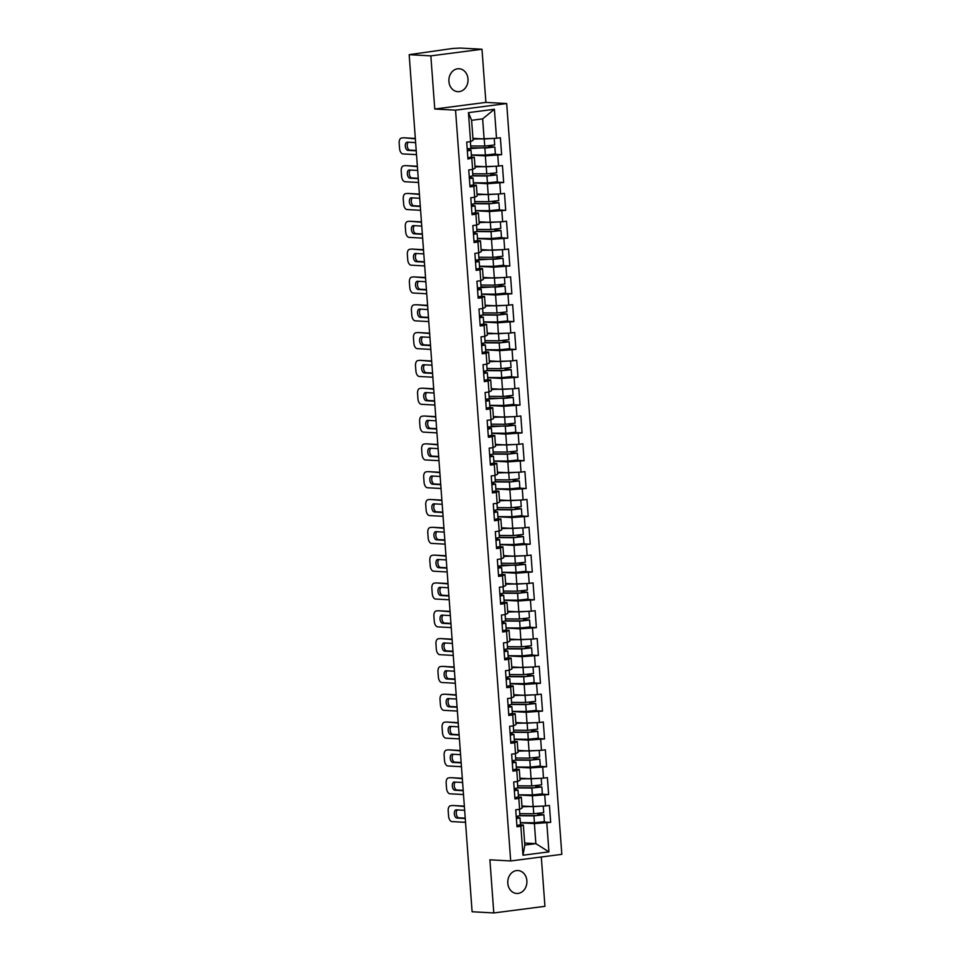 <?xml version="1.0" encoding="UTF-8"?>
<svg xmlns="http://www.w3.org/2000/svg" width="961" height="961" viewBox="0 0 961 961"><rect width="100%" height="100%" fill="white"/><g stroke="black" fill="none" stroke-linecap="round" stroke-linejoin="round"><path stroke-width="1.44" d="M467.995 78.97A11.484 9.574 -86.8 0 1 457.82 91.667A11.484 9.574 -86.8 0 1 448.907 81.433A11.484 9.574 -86.8 0 1 459.082 68.736A11.484 9.574 -86.8 0 1 467.995 78.97M526.88 880.769A11.484 9.574 -86.8 0 1 516.694 893.466A11.484 9.574 -86.8 0 1 507.792 883.231A11.484 9.574 -86.8 0 1 517.967 870.534A11.484 9.574 -86.8 0 1 526.88 880.769M481.99 49.251L430.852 55.87L434.756 109.013L485.894 102.395L481.99 49.251L460.307 48.05L452.763 48.458L409.17 54.669L472.103 911.749L493.798 912.95L544.935 906.331L541.307 856.996M485.894 102.395L506.687 103.536L561.825 854.341L510.687 860.96L455.55 110.155L506.687 103.536M472.932 138.324L484.116 138.949L482.638 118.876L494.398 109.278L468.451 112.629L470.578 141.615L466.698 142.108L467.947 159.058L474.326 157.316L471.407 157.148M494.398 109.278L496.525 138.252L500.393 137.747L501.642 154.697L494.459 154.301M471.358 155.117L485.353 155.886L501.642 154.697M497.762 155.189L498.567 166.073L502.435 165.568L503.684 182.518L496.501 182.122M473.401 182.938L487.407 183.707L503.684 182.518M499.804 183.01L500.609 193.894L504.489 193.389L505.726 210.339L498.555 209.942M475.443 210.759L489.449 211.528L505.726 210.339M501.846 210.831L502.651 221.715L506.531 221.21L507.768 238.16L500.597 237.763M477.497 238.568L491.491 239.349L507.768 238.16M503.888 238.652L504.693 249.536L508.573 249.031L509.81 265.969L502.639 265.572M479.539 266.389L493.534 267.17L509.81 265.969M505.942 266.473L506.735 277.357L510.615 276.852L511.853 293.79L504.681 293.393M481.581 294.21L495.576 294.991L511.853 293.79M507.985 294.294L508.777 305.178L512.657 304.673L513.895 321.611L506.723 321.214M483.623 322.031L497.618 322.812L513.895 321.611M510.027 322.115L510.82 332.999L514.7 332.494L515.937 349.432L508.765 349.035M485.665 349.852L499.66 350.633L515.937 349.432M512.069 349.936L512.862 360.819L516.742 360.315L517.991 377.253L510.808 376.856M487.707 377.673L501.702 378.454L517.991 377.253M514.111 377.757L514.904 388.64L518.784 388.136L520.033 405.074L512.85 404.677M489.75 405.494L503.744 406.275L520.033 405.074M516.153 405.578L516.946 416.461L520.826 415.957L522.075 432.894L514.892 432.498M491.792 433.315L505.786 434.096L522.075 432.894M518.195 433.399L518.988 444.282L522.868 443.778L524.117 460.715L516.934 460.319M493.834 461.136L507.828 461.917L524.117 460.715M520.237 461.22L521.042 472.103L524.91 471.599L526.16 488.536L518.976 488.14M495.876 488.957L509.871 489.726L526.16 488.536M522.279 489.041L523.084 499.912L526.952 499.42L528.202 516.357L521.018 515.961M497.918 516.778L511.913 517.547L528.202 516.357M524.322 516.862L525.126 527.733L528.994 527.241L530.244 544.178L523.06 543.782M499.96 544.599L513.967 545.367L530.244 544.178M526.364 544.683L527.169 555.554L531.037 555.062L532.286 571.999L525.102 571.603M502.002 572.42L516.009 573.188L532.286 571.999M528.406 572.504L529.211 583.375L533.091 582.883L534.328 599.82L527.157 599.424M504.044 600.241L518.051 601.009L534.328 599.82M530.448 600.325L531.253 611.196L535.133 610.703L536.37 627.641L529.199 627.245M506.099 628.062L520.093 628.83L536.37 627.641M532.49 628.146L533.295 639.017L537.175 638.524L538.412 655.462L531.241 655.066M508.141 655.882L522.135 656.651L538.412 655.462M534.544 655.967L535.337 666.838L539.217 666.333L540.454 683.283L533.283 682.887M510.183 683.703L524.177 684.472L540.454 683.283M536.586 683.788L537.379 694.659L541.259 694.154L542.497 711.104L535.325 710.708M512.225 711.524L526.22 712.293L542.497 711.104M538.628 711.608L539.421 722.48L543.301 721.975L544.539 738.925L537.367 738.528M514.267 739.345L528.262 740.114L544.539 738.925M540.671 739.429L541.463 750.301L545.343 749.796L546.593 766.746L539.409 766.349M516.309 767.166L530.304 767.935L546.593 766.746M542.713 767.238L543.506 778.122L547.386 777.617L548.635 794.567L541.451 794.17M518.351 794.987L532.346 795.756L548.635 794.567M544.755 795.059L545.548 805.943L549.428 805.438L550.677 822.388L543.494 821.991M520.394 822.808L534.388 823.577L550.677 822.388M546.797 822.88L548.923 851.866L522.988 855.218L520.85 826.244L523.361 825.006L520.43 824.838M471.827 158.553L472.62 169.436L468.74 169.929L469.989 186.878L473.869 186.374L474.662 197.257L470.794 197.75L472.031 214.699L475.911 214.195L476.704 225.066L472.836 225.571L474.073 242.52L477.953 242.016L478.746 252.887L474.878 253.392L476.115 270.341L479.995 269.837L480.788 280.708L476.92 281.213L478.158 298.162L482.038 297.658L482.842 308.529L478.962 309.034L480.2 325.971L484.08 325.479L484.885 336.35L481.005 336.855L482.242 353.792L486.122 353.3L486.927 364.171L483.047 364.675L484.296 381.613L488.164 381.121L488.969 391.992L485.089 392.496L486.338 409.434L490.206 408.942L491.011 419.813L487.131 420.317L488.38 437.255L492.248 436.762L493.053 447.634L489.173 448.138L490.422 465.076L494.29 464.571L495.095 475.455L491.215 475.959L492.464 492.897L496.344 492.392L497.137 503.276L493.257 503.78L494.507 520.718L498.387 520.213L499.179 531.097L495.299 531.601L496.549 548.539L500.429 548.034L501.222 558.918L497.342 559.422L498.591 576.36L502.471 575.855L503.264 586.739L499.396 587.243L500.633 604.181L504.513 603.676L505.306 614.559L501.438 615.064L502.675 632.002L506.555 631.497L507.348 642.38L503.48 642.885L504.717 659.823L508.597 659.318L509.39 670.201L505.522 670.706L506.759 687.644L510.639 687.139L511.444 698.022L507.564 698.515L508.801 715.464L512.681 714.96L513.486 725.843L509.606 726.336L510.844 743.285L514.724 742.781L515.528 753.664L511.648 754.157L512.898 771.106L516.766 770.602L517.571 781.485L513.691 781.978L514.94 798.927L518.808 798.423L519.613 809.306L515.733 809.799L516.982 826.748L520.85 826.244M474.974 166.145L486.158 166.77L485.353 155.886M474.326 157.316L475.13 168.187L472.62 169.436M486.158 166.77L498.567 166.073M477.016 193.966L488.2 194.59L487.407 183.707M473.869 186.374L476.368 185.137L473.449 184.968M476.368 185.137L477.173 196.008L474.662 197.257M488.2 194.59L500.609 193.894M479.058 221.787L490.242 222.399L489.449 211.528M475.911 214.195L478.41 212.958L475.491 212.789M478.41 212.958L479.215 223.829L476.704 225.066M490.242 222.399L502.651 221.715M481.101 249.608L492.284 250.22L491.491 239.349M477.953 242.016L480.452 240.779L477.533 240.61M480.452 240.779L481.257 251.65L478.746 252.887M492.284 250.22L504.693 249.536M483.143 277.429L494.326 278.041L493.534 267.17M479.995 269.837L482.494 268.599L479.575 268.431M482.494 268.599L483.299 279.471L480.788 280.708M494.326 278.041L506.735 277.357M485.185 305.25L496.369 305.862L495.576 294.991M482.038 297.658L484.536 296.42L481.617 296.252M484.536 296.42L485.341 307.292L482.842 308.529M496.369 305.862L508.777 305.178M487.227 333.071L498.411 333.683L497.618 322.812M484.08 325.479L486.578 324.241L483.659 324.073M486.578 324.241L487.383 335.113L484.885 336.35M498.411 333.683L510.82 332.999M489.281 360.892L500.465 361.504L499.66 350.633M486.122 353.3L488.632 352.062L485.701 351.894M488.632 352.062L489.425 362.934L486.927 364.171M500.465 361.504L512.862 360.819M491.323 388.712L502.507 389.325L501.702 378.454M488.164 381.121L490.675 379.883L487.744 379.715M490.675 379.883L491.467 390.755L488.969 391.992M502.507 389.325L514.904 388.64M493.365 416.533L504.549 417.146L503.744 406.275M490.206 408.942L492.717 407.692L489.786 407.536M492.717 407.692L493.51 418.576L491.011 419.813M504.549 417.146L516.946 416.461M495.408 444.354L506.591 444.967L505.786 434.096M492.248 436.762L494.759 435.513L491.828 435.357M494.759 435.513L495.552 446.397L493.053 447.634M506.591 444.967L518.988 444.282M497.45 472.175L508.633 472.788L507.828 461.917M494.29 464.571L496.801 463.334L493.882 463.178M496.801 463.334L497.594 474.217L495.095 475.455M508.633 472.788L521.042 472.103M499.492 499.996L510.675 500.609L509.871 489.726M496.344 492.392L498.843 491.155L495.924 490.999M498.843 491.155L499.636 502.038L497.137 503.276M510.675 500.609L523.084 499.912M501.534 527.817L512.718 528.43L511.913 517.547M498.387 520.213L500.885 518.976L497.966 518.82M500.885 518.976L501.678 529.859L499.179 531.097M512.718 528.43L525.126 527.733M503.576 555.638L514.76 556.251L513.967 545.367M500.429 548.034L502.927 546.797L500.008 546.641M502.927 546.797L503.732 557.68L501.222 558.918M514.76 556.251L527.169 555.554M505.618 583.447L516.802 584.072L516.009 573.188M502.471 575.855L504.969 574.618L502.05 574.462M504.969 574.618L505.774 585.501L503.264 586.739M516.802 584.072L529.211 583.375M507.66 611.268L518.844 611.893L518.051 601.009M504.513 603.676L507.012 602.439L504.093 602.283M507.012 602.439L507.816 613.322L505.306 614.559M518.844 611.893L531.253 611.196M509.702 639.089L520.886 639.714L520.093 628.83M506.555 631.497L509.054 630.26L506.135 630.104M509.054 630.26L509.859 641.143L507.348 642.38M520.886 639.714L533.295 639.017M511.745 666.91L522.928 667.535L522.135 656.651M508.597 659.318L511.096 658.081L508.177 657.925M511.096 658.081L511.901 668.964L509.39 670.201M522.928 667.535L535.337 666.838M513.787 694.731L524.97 695.356L524.177 684.472M510.639 687.139L513.138 685.902L510.219 685.746M513.138 685.902L513.943 696.785L511.444 698.022M524.97 695.356L537.379 694.659M515.841 722.552L527.012 723.177L526.22 712.293M512.681 714.96L515.192 713.723L512.261 713.567M515.192 713.723L515.985 724.606L513.486 725.843M527.012 723.177L539.421 722.48M517.883 750.373L529.067 750.997L528.262 740.114M514.724 742.781L517.234 741.544L514.303 741.375M517.234 741.544L518.027 752.427L515.528 753.664M529.067 750.997L541.463 750.301M519.925 778.194L531.109 778.818L530.304 767.935M516.766 770.602L519.276 769.365L516.345 769.196M519.276 769.365L520.069 780.236L517.571 781.485M531.109 778.818L543.506 778.122M521.967 806.015L533.151 806.639L532.346 795.756M518.808 798.423L521.318 797.186L518.387 797.017M521.318 797.186L522.111 808.057L519.613 809.306M533.151 806.639L545.548 805.943M524.682 843.025L535.866 843.638L534.388 823.577M523.361 825.006L524.826 845.067L535.866 843.638L548.923 851.866M522.988 855.218L524.826 845.067M430.852 55.87L409.17 54.669M434.756 109.013L455.55 110.155M510.687 860.96L489.894 859.807L493.798 912.95M482.638 118.876L471.611 120.305L473.076 140.378L470.578 141.615M484.116 138.949L496.525 138.252M468.451 112.629L471.611 120.305M516.381 818.604L520.033 817.871L516.273 817.21M516.886 825.475L520.538 824.742L520.033 817.871M516.321 817.775L517.703 818.039L516.369 818.388M465.232 818.159L458.853 817.811A4.132 2.258 82.6 0 1 456.391 814.435A4.132 2.258 82.6 0 1 457.352 809.907M452.138 805.558A5.382 2.943 82.6 0 1 452.427 805.486A5.382 2.943 82.6 0 1 452.727 805.474L464.379 806.483M464.355 806.123L452.727 805.474M516.225 816.466L519.877 815.733L519.408 809.33M465.544 822.352L451.946 821.595A5.382 2.943 -97.4 0 1 448.583 816.081L448.21 810.916A5.382 2.943 -97.4 0 1 450.493 805.738L452.427 805.486M465.256 818.412A4.132 2.258 82.6 0 1 464.968 818.484A4.132 2.258 82.6 0 1 464.74 818.484L456.919 818.051A4.132 2.258 82.6 0 1 454.361 814.039A4.132 2.258 82.6 0 1 456.091 809.859A4.132 2.258 82.6 0 1 456.319 809.859L464.139 810.279A4.132 2.258 82.6 0 1 464.668 810.423M520.381 822.64L534.424 822.748L544.394 821.655L543.89 814.784L540.034 814.423L539.373 813.45M537.427 813.607L538.088 814.676L541.56 814.952L535.517 815.625L519.853 815.505M543.253 806.075L543.734 812.646L533.763 813.739L519.721 813.631M542.28 806.123L522.015 806.784M522.003 806.519L532.454 806.591M533.667 806.603L539.686 806.267M543.89 814.784L533.92 815.877L519.865 815.769M514.339 790.783L517.991 790.05L514.231 789.389M514.844 797.654L518.496 796.921L517.991 790.05M514.279 789.954L515.661 790.218L514.315 790.567M463.19 790.338L456.811 789.99A4.132 2.258 82.6 0 1 454.349 786.615A4.132 2.258 82.6 0 1 455.31 782.086M450.096 777.737A5.382 2.943 82.6 0 1 450.385 777.665A5.382 2.943 82.6 0 1 450.685 777.653L462.337 778.662M462.313 778.302L450.685 777.653M514.183 788.645L517.835 787.912L517.366 781.509M463.502 794.531L449.904 793.786A5.382 2.943 -97.4 0 1 446.541 788.26L446.168 783.095A5.382 2.943 -97.4 0 1 448.439 777.917L450.385 777.665M463.214 790.591A4.132 2.258 82.6 0 1 462.926 790.663A4.132 2.258 82.6 0 1 462.697 790.663L454.877 790.23A4.132 2.258 82.6 0 1 452.319 786.218A4.132 2.258 82.6 0 1 454.048 782.038A4.132 2.258 82.6 0 1 454.277 782.038L462.097 782.47A4.132 2.258 82.6 0 1 462.625 782.602M512.297 762.962L515.949 762.229L512.189 761.568M512.802 769.833L516.453 769.1L515.949 762.229M512.237 762.133L513.618 762.409L512.273 762.746M461.148 762.517L454.769 762.169A4.132 2.258 82.6 0 1 452.307 758.794A4.132 2.258 82.6 0 1 453.256 754.265M448.042 749.916A5.382 2.943 82.6 0 1 448.343 749.844A5.382 2.943 82.6 0 1 448.643 749.832L460.295 750.841M460.259 750.481L448.643 749.832M512.141 760.824L515.793 760.091L515.324 753.688M461.46 766.71L447.862 765.965A5.382 2.943 -97.4 0 1 444.499 760.451L444.126 755.274A5.382 2.943 -97.4 0 1 446.397 750.097L448.343 749.844M461.172 762.77A4.132 2.258 82.6 0 1 460.884 762.842A4.132 2.258 82.6 0 1 460.655 762.842L452.835 762.421A4.132 2.258 82.6 0 1 450.277 758.397A4.132 2.258 82.6 0 1 452.006 754.217A4.132 2.258 82.6 0 1 452.235 754.217L460.055 754.649A4.132 2.258 82.6 0 1 460.583 754.781M510.255 735.141L513.907 734.408L510.147 733.748M510.759 742.012L514.411 741.279L513.907 734.408M510.195 734.312L511.576 734.588L510.231 734.925M459.106 734.697L452.727 734.348A4.132 2.258 82.6 0 1 450.265 730.973A4.132 2.258 82.6 0 1 451.214 726.444M446 722.095A5.382 2.943 82.6 0 1 446.3 722.023A5.382 2.943 82.6 0 1 446.589 722.011L458.253 723.02M458.217 722.66L446.589 722.011M510.099 733.003L513.751 732.27L513.27 725.867M459.418 738.889L445.82 738.144A5.382 2.943 -97.4 0 1 442.456 732.63L442.084 727.453A5.382 2.943 -97.4 0 1 444.354 722.276L446.3 722.023M459.118 734.949A4.132 2.258 82.6 0 1 458.841 735.021A4.132 2.258 82.6 0 1 458.613 735.033L450.793 734.6A4.132 2.258 82.6 0 1 448.222 730.576A4.132 2.258 82.6 0 1 449.952 726.396A4.132 2.258 82.6 0 1 450.18 726.396L458.013 726.828A4.132 2.258 82.6 0 1 458.541 726.96M508.213 707.32L511.865 706.587L508.105 705.927M508.717 714.191L512.369 713.458L511.865 706.587M508.153 706.491L509.534 706.767L508.189 707.104M457.064 706.876L450.685 706.527A4.132 2.258 82.6 0 1 448.222 703.152A4.132 2.258 82.6 0 1 449.171 698.623M443.958 694.274A5.382 2.943 82.6 0 1 444.258 694.202A5.382 2.943 82.6 0 1 444.547 694.19L456.199 695.199M456.175 694.839L444.547 694.19M508.057 705.182L511.708 704.449L511.228 698.046M457.376 711.068L443.778 710.323A5.382 2.943 -97.4 0 1 440.414 704.809L440.03 699.632A5.382 2.943 -97.4 0 1 442.312 694.455L444.258 694.202M457.076 707.128A4.132 2.258 82.6 0 1 456.799 707.2A4.132 2.258 82.6 0 1 456.571 707.212L448.751 706.779A4.132 2.258 82.6 0 1 446.18 702.755A4.132 2.258 82.6 0 1 447.91 698.575A4.132 2.258 82.6 0 1 448.138 698.575L455.97 699.007A4.132 2.258 82.6 0 1 456.499 699.14M506.171 679.511L509.823 678.766L506.063 678.106M506.675 686.37L510.327 685.637L509.823 678.766M506.111 678.67L507.492 678.947L506.147 679.283M455.021 679.055L448.643 678.706A4.132 2.258 82.6 0 1 446.18 675.343A4.132 2.258 82.6 0 1 447.129 670.802M441.916 666.453A5.382 2.943 82.6 0 1 442.216 666.381A5.382 2.943 82.6 0 1 442.504 666.381L454.157 667.378M454.133 667.018L442.504 666.381M506.003 677.361L509.654 676.628L509.186 670.225M455.322 683.247L441.736 682.502A5.382 2.943 -97.4 0 1 438.372 676.988L437.988 671.811A5.382 2.943 -97.4 0 1 440.27 666.634L442.216 666.381M455.034 679.307A4.132 2.258 82.6 0 1 454.757 679.379A4.132 2.258 82.6 0 1 454.529 679.391L446.697 678.959A4.132 2.258 82.6 0 1 444.138 674.934A4.132 2.258 82.6 0 1 445.868 670.754A4.132 2.258 82.6 0 1 446.096 670.754L453.928 671.186A4.132 2.258 82.6 0 1 454.457 671.319M518.339 794.819L532.382 794.927L542.352 793.834L541.848 786.963L537.992 786.603L537.331 785.63M535.373 785.786L536.046 786.855L539.517 787.131L533.475 787.804L517.811 787.684M541.199 778.254L541.692 784.825L531.721 785.918L517.679 785.81M540.238 778.302L519.973 778.963M519.961 778.698L530.412 778.77M531.625 778.782L537.643 778.446M541.848 786.963L531.877 788.056L517.823 787.948M516.297 766.998L530.34 767.106L540.31 766.013L539.806 759.142L535.938 758.782L535.289 757.809M533.331 757.965L534.004 759.034L537.475 759.31L531.433 759.983L515.769 759.863M539.157 750.433L539.65 757.004L529.679 758.097L515.637 757.989M538.196 750.481L517.931 751.154M517.919 750.877L528.37 750.949M529.583 750.961L535.601 750.625M539.806 759.142L529.835 760.235L515.769 760.127M514.255 739.177L528.298 739.285L538.268 738.192L537.764 731.321L533.896 730.961L533.247 729.988M531.289 730.144L531.962 731.213L535.433 731.501L529.391 732.162L513.727 732.042M537.115 722.612L537.595 729.183L527.637 730.276L513.594 730.168M536.154 722.66L515.889 723.333M515.877 723.056L526.328 723.14M527.541 723.14L533.559 722.804M537.764 731.321L527.793 732.414L513.727 732.318M512.213 711.356L526.256 711.464L536.214 710.371L535.709 703.5L531.853 703.14L531.205 702.167M529.247 702.323L529.919 703.392L533.391 703.68L527.349 704.341L511.684 704.221M535.073 694.791L535.553 701.362L525.595 702.455L511.552 702.347M534.1 694.839L513.847 695.512M513.823 695.235L524.286 695.32M525.499 695.32L531.517 694.983M535.709 703.5L525.751 704.593L511.684 704.497M510.171 683.535L524.213 683.643L534.172 682.55L533.667 675.679L529.811 675.319L529.151 674.346M527.205 674.514L527.877 675.571L531.349 675.859L525.307 676.52L509.642 676.4M533.031 666.97L533.511 673.541L523.553 674.634L509.51 674.526M532.058 667.018L511.805 667.691M511.781 667.414L522.243 667.499M523.457 667.499L529.475 667.162M533.667 675.679L523.709 676.784L509.642 676.676M504.129 651.69L507.768 650.945L504.02 650.285M504.621 658.549L508.273 657.817L507.768 650.945M504.057 650.861L505.45 651.126L504.105 651.462M452.979 651.234L446.601 650.885A4.132 2.258 82.6 0 1 444.138 647.522A4.132 2.258 82.6 0 1 445.087 642.993M439.874 638.633A5.382 2.943 82.6 0 1 440.162 638.56A5.382 2.943 82.6 0 1 440.462 638.56L452.114 639.558M452.09 639.197L440.462 638.56M503.96 649.54L507.612 648.807L507.144 642.404M453.28 655.426L439.694 654.681A5.382 2.943 -97.4 0 1 436.33 649.168L435.946 643.99A5.382 2.943 -97.4 0 1 438.228 638.813L440.162 638.56M452.991 651.486A4.132 2.258 82.6 0 1 452.715 651.558A4.132 2.258 82.6 0 1 452.487 651.57L444.655 651.138A4.132 2.258 82.6 0 1 442.096 647.113A4.132 2.258 82.6 0 1 443.826 642.933A4.132 2.258 82.6 0 1 444.054 642.933L451.874 643.365A4.132 2.258 82.6 0 1 452.403 643.498M508.129 655.714L522.171 655.822L532.13 654.729L531.625 647.858L527.769 647.498L527.108 646.525M525.162 646.693L525.835 647.75L529.307 648.038L523.264 648.699L507.6 648.579M530.989 639.149L531.469 645.72L521.511 646.813L507.468 646.705M530.016 639.197L509.762 639.87M509.738 639.594L520.201 639.678M521.415 639.678L527.433 639.353M531.625 647.858L521.667 648.963L507.6 648.855M502.074 623.869L505.726 623.136L501.978 622.464M502.579 630.728L506.231 629.996L505.726 623.136M502.014 623.04L503.408 623.305L502.062 623.641M450.937 623.413L444.559 623.064A4.132 2.258 82.6 0 1 442.084 619.701A4.132 2.258 82.6 0 1 443.045 615.172M437.832 610.812A5.382 2.943 82.6 0 1 438.12 610.752A5.382 2.943 82.6 0 1 438.42 610.74L450.072 611.737M450.048 611.376L438.42 610.74M501.918 621.719L505.57 620.986L505.102 614.584M451.238 627.605L437.651 626.86A5.382 2.943 -97.4 0 1 434.288 621.347L433.904 616.169A5.382 2.943 -97.4 0 1 436.186 610.992L438.12 610.752M450.949 623.665A4.132 2.258 82.6 0 1 450.673 623.737A4.132 2.258 82.6 0 1 450.445 623.749L442.613 623.317A4.132 2.258 82.6 0 1 440.054 619.292A4.132 2.258 82.6 0 1 441.784 615.124A4.132 2.258 82.6 0 1 442.012 615.112L449.832 615.545A4.132 2.258 82.6 0 1 450.361 615.677M506.087 627.893L520.129 628.001L530.088 626.908L529.583 620.037L525.727 619.677L525.066 618.704M523.12 618.872L523.793 619.929L527.265 620.217L521.222 620.878L505.558 620.758M528.946 611.328L529.427 617.899L519.469 618.992L505.426 618.896M527.973 611.388L507.72 612.049M507.696 611.773L518.147 611.857M519.372 611.857L525.379 611.532M529.583 620.037L519.625 621.142L505.558 621.034M500.032 596.048L503.684 595.315L499.936 594.643M500.537 602.907L504.189 602.175L503.684 595.315M499.972 595.219L501.366 595.484L500.02 595.82M448.895 595.592L442.516 595.243A4.132 2.258 82.6 0 1 440.042 591.88A4.132 2.258 82.6 0 1 441.003 587.351M435.789 582.991A5.382 2.943 82.6 0 1 436.078 582.931A5.382 2.943 82.6 0 1 436.378 582.919L448.03 583.916M448.006 583.555L436.378 582.919M499.876 593.91L503.528 593.165L503.059 586.763M449.195 599.784L435.609 599.039A5.382 2.943 -97.4 0 1 432.246 593.526L431.861 588.348A5.382 2.943 -97.4 0 1 434.144 583.171L436.078 582.931M448.907 595.844A4.132 2.258 82.6 0 1 448.631 595.916A4.132 2.258 82.6 0 1 448.391 595.928L440.57 595.496A4.132 2.258 82.6 0 1 438.012 591.471A4.132 2.258 82.6 0 1 439.742 587.303A4.132 2.258 82.6 0 1 439.97 587.291L447.79 587.724A4.132 2.258 82.6 0 1 448.319 587.856M504.032 600.072L518.087 600.181L528.045 599.087L527.541 592.228L523.685 591.856L523.024 590.883M521.078 591.051L521.751 592.108L525.223 592.396L519.18 593.057L503.516 592.937M526.904 583.507L527.385 590.078L517.414 591.183L503.372 591.075M525.931 583.567L505.678 584.228M505.654 583.952L516.105 584.036M517.318 584.048L523.337 583.711M527.541 592.228L517.583 593.321L503.516 593.213M497.99 568.227L501.642 567.495L497.894 566.822M498.495 575.086L502.147 574.354L501.642 567.495M497.93 567.398L499.324 567.663L497.978 567.999M446.853 567.771L440.474 567.422A4.132 2.258 82.6 0 1 438 564.059A4.132 2.258 82.6 0 1 438.961 559.53M433.747 555.17A5.382 2.943 82.6 0 1 434.036 555.11A5.382 2.943 82.6 0 1 434.336 555.098L445.988 556.095M445.964 555.734L434.336 555.098M497.834 566.089L525.499 564.407L521.643 564.035L520.982 563.074M447.153 571.963L433.567 571.218A5.382 2.943 -97.4 0 1 430.204 565.705L429.819 560.527A5.382 2.943 -97.4 0 1 432.102 555.35L434.036 555.11M446.865 568.023A4.132 2.258 82.6 0 1 446.577 568.095A4.132 2.258 82.6 0 1 446.348 568.107L438.528 567.675A4.132 2.258 82.6 0 1 435.97 563.651A4.132 2.258 82.6 0 1 437.699 559.482A4.132 2.258 82.6 0 1 437.928 559.47L445.748 559.903A4.132 2.258 82.6 0 1 446.276 560.035M519.036 563.23L519.709 564.287L523.168 564.575L517.138 565.236L501.474 565.116M524.862 555.686L525.343 562.257L515.372 563.362L501.33 563.254M523.889 555.746L503.636 556.407M503.612 556.131L514.063 556.215M515.276 556.227L521.294 555.89M525.499 564.407L526.003 571.266L516.033 572.36L501.99 572.251M495.948 540.406L499.6 539.674L495.852 539.001M496.453 547.265L500.104 546.533L499.6 539.674M495.888 539.577L497.281 539.842L495.936 540.178M444.799 539.95L438.42 539.601A4.132 2.258 82.6 0 1 435.958 536.238A4.132 2.258 82.6 0 1 436.919 531.709M431.705 527.349A5.382 2.943 82.6 0 1 431.994 527.289A5.382 2.943 82.6 0 1 432.294 527.277L443.946 528.274M443.922 527.913L432.294 527.277M495.792 538.268L499.444 537.523L498.975 531.121M445.111 544.142L431.525 543.397A5.382 2.943 -97.4 0 1 428.162 537.884L427.777 532.706A5.382 2.943 -97.4 0 1 430.06 527.541L431.994 527.289M444.823 540.202A4.132 2.258 82.6 0 1 444.535 540.274A4.132 2.258 82.6 0 1 444.306 540.286L436.486 539.854A4.132 2.258 82.6 0 1 433.928 535.83A4.132 2.258 82.6 0 1 435.657 531.661A4.132 2.258 82.6 0 1 435.886 531.649L443.706 532.082A4.132 2.258 82.6 0 1 444.234 532.214M499.948 544.431L513.991 544.539L523.961 543.445L523.457 536.586L519.601 536.214L518.94 535.253M516.994 535.409L517.667 536.466L521.126 536.755L515.096 537.415L499.432 537.295M522.82 527.865L523.301 534.436L513.33 535.541L499.288 535.433M521.847 527.925L501.594 528.586M501.57 528.31L512.021 528.394M513.234 528.406L519.252 528.069M523.457 536.586L513.486 537.679L499.432 537.571M493.906 512.585L497.558 511.853L493.81 511.18M494.41 519.445L498.062 518.712L497.558 511.853M493.846 511.757L495.227 512.021L493.894 512.357M442.757 512.129L436.378 511.781A4.132 2.258 82.6 0 1 433.916 508.417A4.132 2.258 82.6 0 1 434.877 503.888M429.663 499.528A5.382 2.943 82.6 0 1 429.951 499.468A5.382 2.943 82.6 0 1 430.252 499.456L441.904 500.453M441.88 500.092L430.252 499.456M493.75 510.447L497.402 509.714L496.933 503.3M443.069 516.321L429.483 515.577A5.382 2.943 -97.4 0 1 426.119 510.063L425.735 504.885A5.382 2.943 -97.4 0 1 428.017 499.72L429.951 499.468M442.781 512.381A4.132 2.258 82.6 0 1 442.492 512.453A4.132 2.258 82.6 0 1 442.264 512.465L434.444 512.033A4.132 2.258 82.6 0 1 431.885 508.009A4.132 2.258 82.6 0 1 433.615 503.84A4.132 2.258 82.6 0 1 433.843 503.828L441.664 504.261A4.132 2.258 82.6 0 1 442.192 504.393M497.906 516.61L511.949 516.718L521.919 515.625L521.415 508.765L517.559 508.405L516.898 507.432M514.952 507.588L515.613 508.645L519.084 508.934L513.042 509.594L497.39 509.474M520.778 500.044L521.258 506.627L511.288 507.72L497.245 507.612M519.805 500.104L499.552 500.765M499.528 500.489L509.979 500.573M511.192 500.585L517.21 500.249M521.415 508.765L511.444 509.859L497.39 509.75M491.864 484.764L495.516 484.032L491.768 483.359M492.368 491.624L496.02 490.891L495.516 484.032M491.804 483.936L493.185 484.2L491.852 484.536M440.715 484.308L434.336 483.96A4.132 2.258 82.6 0 1 431.873 480.596A4.132 2.258 82.6 0 1 432.834 476.067M427.621 471.707A5.382 2.943 82.6 0 1 427.909 471.647A5.382 2.943 82.6 0 1 428.21 471.635L439.862 472.632M439.838 472.271L428.21 471.635M491.708 482.626L495.359 481.893L494.891 475.479M441.027 488.512L427.429 487.756A5.382 2.943 -97.4 0 1 424.065 482.242L423.693 477.064A5.382 2.943 -97.4 0 1 425.975 471.899L427.909 471.647M440.739 484.56A4.132 2.258 82.6 0 1 440.45 484.632A4.132 2.258 82.6 0 1 440.222 484.644L432.402 484.212A4.132 2.258 82.6 0 1 429.843 480.188A4.132 2.258 82.6 0 1 431.573 476.019A4.132 2.258 82.6 0 1 431.801 476.007L439.621 476.44A4.132 2.258 82.6 0 1 440.15 476.572M495.864 488.789L509.907 488.897L519.877 487.804L519.372 480.944L515.516 480.584L514.856 479.611M512.91 479.767L513.57 480.824L517.042 481.113L511 481.773L495.347 481.653M518.736 472.223L519.216 478.806L509.246 479.899L495.203 479.791M517.763 472.283L497.51 472.944M497.486 472.668L507.937 472.752M509.15 472.764L515.168 472.428M519.372 480.944L509.402 482.038L495.347 481.929M489.822 456.943L493.474 456.211L489.714 455.538M490.326 463.803L493.978 463.07L493.474 456.211M489.762 456.115L491.143 456.379L489.81 456.715M438.672 456.487L432.294 456.139A4.132 2.258 82.6 0 1 429.831 452.775A4.132 2.258 82.6 0 1 430.792 448.246M425.579 443.886A5.382 2.943 82.6 0 1 425.867 443.826A5.382 2.943 82.6 0 1 426.167 443.814L437.82 444.811M437.796 444.45L426.167 443.814M489.666 454.805L493.317 454.072L492.849 447.658M438.985 460.691L425.387 459.935A5.382 2.943 -97.4 0 1 422.023 454.421L421.651 449.243A5.382 2.943 -97.4 0 1 423.933 444.078L425.867 443.826M438.696 456.739A4.132 2.258 82.6 0 1 438.408 456.811A4.132 2.258 82.6 0 1 438.18 456.823L430.36 456.391A4.132 2.258 82.6 0 1 427.801 452.367A4.132 2.258 82.6 0 1 429.531 448.198A4.132 2.258 82.6 0 1 429.759 448.186L437.579 448.619A4.132 2.258 82.6 0 1 438.108 448.751M493.822 460.98L507.864 461.076L517.835 459.983L517.33 453.124L513.474 452.763L512.814 451.79M510.868 451.946L511.528 453.015L515 453.292L508.958 453.952L493.293 453.832M516.694 444.402L517.174 450.985L507.204 452.078L493.161 451.97M515.721 444.462L495.456 445.123M495.444 444.847L505.894 444.931M507.108 444.943L513.126 444.607M517.33 453.124L507.36 454.217L493.305 454.109M487.78 429.123L491.431 428.39L487.671 427.717M488.284 435.982L491.936 435.249L491.431 428.39M487.72 428.294L489.101 428.558L487.768 428.894M436.63 428.666L430.252 428.318A4.132 2.258 82.6 0 1 427.789 424.954A4.132 2.258 82.6 0 1 428.75 420.425M423.537 416.065A5.382 2.943 82.6 0 1 423.825 416.005A5.382 2.943 82.6 0 1 424.125 415.993L435.777 416.99M435.753 416.63L424.125 415.993M487.623 426.984L515.288 425.303L511.432 424.942L510.771 423.969M436.943 432.87L423.345 432.114A5.382 2.943 -97.4 0 1 419.981 426.6L419.609 421.435A5.382 2.943 -97.4 0 1 421.879 416.257L423.825 416.005M436.654 428.918A4.132 2.258 82.6 0 1 436.366 428.99A4.132 2.258 82.6 0 1 436.138 429.002L428.318 428.57A4.132 2.258 82.6 0 1 425.759 424.546A4.132 2.258 82.6 0 1 427.489 420.377A4.132 2.258 82.6 0 1 427.717 420.365L435.537 420.798A4.132 2.258 82.6 0 1 436.066 420.942M508.825 424.125L509.486 425.194L512.958 425.471L506.915 426.131L491.251 426.011M514.64 416.581L515.132 423.164L505.162 424.257L491.119 424.149M513.679 416.642L493.413 417.302M493.401 417.026L503.852 417.11M505.066 417.122L511.084 416.786M515.288 425.303L515.793 432.162L505.822 433.255L491.78 433.159M485.737 401.302L489.389 400.569L485.629 399.908M486.242 408.173L489.894 407.428L489.389 400.569M485.677 400.473L487.059 400.737L485.713 401.073M434.588 400.857L428.21 400.497A4.132 2.258 82.6 0 1 425.747 397.133A4.132 2.258 82.6 0 1 426.708 392.605M421.495 388.244A5.382 2.943 82.6 0 1 421.783 388.184A5.382 2.943 82.6 0 1 422.083 388.172L433.735 389.169M433.699 388.809L422.083 388.172M485.581 399.163L513.246 397.482L509.39 397.121L508.729 396.148M434.901 405.049L421.302 404.293A5.382 2.943 -97.4 0 1 417.939 398.779L417.567 393.614A5.382 2.943 -97.4 0 1 419.837 388.436L421.783 388.184M434.612 401.097A4.132 2.258 82.6 0 1 434.324 401.169A4.132 2.258 82.6 0 1 434.096 401.181L426.276 400.749A4.132 2.258 82.6 0 1 423.717 396.725A4.132 2.258 82.6 0 1 425.447 392.556A4.132 2.258 82.6 0 1 425.675 392.544L433.495 392.977A4.132 2.258 82.6 0 1 434.024 393.121M506.771 396.304L507.444 397.373L510.916 397.65L504.873 398.31L489.209 398.19M512.597 388.761L513.09 395.343L503.12 396.437L489.077 396.328M511.636 388.821L491.371 389.481M491.359 389.205L501.81 389.289M503.023 389.301L509.042 388.965M513.246 397.482L513.751 404.341L503.78 405.446L489.738 405.338M483.695 373.481L487.347 372.748L483.587 372.087M484.2 380.352L487.852 379.607L487.347 372.748M483.635 372.652L485.017 372.916L483.671 373.252M432.546 373.036L426.167 372.676A4.132 2.258 82.6 0 1 423.705 369.312A4.132 2.258 82.6 0 1 424.654 364.784M419.44 360.423A5.382 2.943 82.6 0 1 419.741 360.363A5.382 2.943 82.6 0 1 420.041 360.351L431.693 361.348M431.657 360.988L420.041 360.351M483.539 371.342L487.191 370.61L486.722 364.195M432.858 377.229L419.26 376.472A5.382 2.943 -97.4 0 1 415.897 370.958L415.524 365.793A5.382 2.943 -97.4 0 1 417.795 360.615L419.741 360.363M432.57 373.276A4.132 2.258 82.6 0 1 432.282 373.349A4.132 2.258 82.6 0 1 432.054 373.361L424.233 372.928A4.132 2.258 82.6 0 1 421.663 368.904A4.132 2.258 82.6 0 1 423.393 364.736A4.132 2.258 82.6 0 1 423.633 364.724L431.453 365.156A4.132 2.258 82.6 0 1 431.982 365.3M487.695 377.517L501.738 377.625L511.708 376.52L511.204 369.661L507.336 369.3L506.687 368.327M504.729 368.483L505.402 369.553L508.874 369.829L502.831 370.49L487.167 370.369M510.555 360.94L511.048 367.522L501.077 368.616L487.035 368.507M509.594 361L489.329 361.66M489.317 361.384L499.768 361.468M500.981 361.48L507 361.144M511.204 369.661L501.234 370.754L487.167 370.646M481.653 345.66L485.305 344.927L481.545 344.266M482.158 352.531L485.81 351.798L485.305 344.927M481.593 344.831L482.975 345.095L481.629 345.431M430.504 345.215L424.125 344.855A4.132 2.258 82.6 0 1 421.663 341.491A4.132 2.258 82.6 0 1 422.612 336.963M417.398 332.602A5.382 2.943 82.6 0 1 417.699 332.542A5.382 2.943 82.6 0 1 417.987 332.53L429.651 333.527M429.615 333.179L417.987 332.53M481.497 343.521L485.149 342.789L484.668 336.386M430.816 349.408L417.218 348.651A5.382 2.943 -97.4 0 1 413.855 343.137L413.482 337.972A5.382 2.943 -97.4 0 1 415.753 332.794L417.699 332.542M430.516 345.467A4.132 2.258 82.6 0 1 430.24 345.528A4.132 2.258 82.6 0 1 430.011 345.54L422.191 345.107A4.132 2.258 82.6 0 1 419.621 341.095A4.132 2.258 82.6 0 1 421.35 336.915A4.132 2.258 82.6 0 1 421.579 336.903L429.411 337.335A4.132 2.258 82.6 0 1 429.939 337.479M485.653 349.696L499.696 349.804L509.666 348.699L509.162 341.84L505.294 341.479L504.645 340.506M502.687 340.662L503.36 341.732L506.831 342.008L500.789 342.669L485.125 342.548M508.513 333.119L508.994 339.701L499.035 340.795L484.993 340.687M507.552 333.179L487.287 333.839M487.275 333.563L497.726 333.647M498.939 333.659L504.957 333.323M509.162 341.84L499.191 342.933L485.125 342.825M479.611 317.839L483.263 317.106L479.503 316.445M480.116 324.71L483.767 323.977L483.263 317.106M479.551 317.01L480.932 317.274L479.587 317.61M428.462 317.394L422.083 317.034A4.132 2.258 82.6 0 1 419.621 313.67A4.132 2.258 82.6 0 1 420.57 309.142M415.356 304.781A5.382 2.943 82.6 0 1 415.657 304.721A5.382 2.943 82.6 0 1 415.945 304.709L427.597 305.706M427.573 305.358L415.945 304.709M479.455 315.701L483.107 314.968L482.626 308.565M428.762 321.587L415.176 320.83A5.382 2.943 -97.4 0 1 411.813 315.316L411.428 310.151A5.382 2.943 -97.4 0 1 413.71 304.973L415.657 304.721M428.474 317.647A4.132 2.258 82.6 0 1 428.198 317.719A4.132 2.258 82.6 0 1 427.969 317.719L420.149 317.286A4.132 2.258 82.6 0 1 417.579 313.274A4.132 2.258 82.6 0 1 419.308 309.094A4.132 2.258 82.6 0 1 419.537 309.082L427.369 309.514A4.132 2.258 82.6 0 1 427.897 309.658M483.611 321.875L497.654 321.983L507.612 320.89L507.108 314.019L503.252 313.658L502.591 312.685M500.645 312.842L501.318 313.911L504.789 314.187L498.747 314.848L483.083 314.727M506.471 305.31L506.952 311.881L496.993 312.974L482.951 312.866M505.498 305.358L485.245 306.018M485.221 305.754L495.684 305.826M496.897 305.838L502.915 305.502M507.108 314.019L497.149 315.112L483.083 315.004M477.569 290.018L481.221 289.285L477.461 288.624M478.073 296.889L481.725 296.156L481.221 289.285M477.497 289.189L478.89 289.453L477.545 289.79M426.42 289.573L420.041 289.213A4.132 2.258 82.6 0 1 417.579 285.849A4.132 2.258 82.6 0 1 418.528 281.321M413.314 276.96A5.382 2.943 82.6 0 1 413.602 276.9A5.382 2.943 82.6 0 1 413.903 276.888L425.555 277.897M425.531 277.537L413.903 276.888M477.401 287.88L505.066 286.198L501.21 285.837L500.549 284.864M426.72 293.766L413.134 293.009A5.382 2.943 -97.4 0 1 409.77 287.495L409.386 282.33A5.382 2.943 -97.4 0 1 411.668 277.152L413.602 276.9M426.432 289.826A4.132 2.258 82.6 0 1 426.155 289.898A4.132 2.258 82.6 0 1 425.927 289.898L418.095 289.465A4.132 2.258 82.6 0 1 415.536 285.453A4.132 2.258 82.6 0 1 417.266 281.273A4.132 2.258 82.6 0 1 417.494 281.261L425.327 281.693A4.132 2.258 82.6 0 1 425.843 281.837M498.603 285.021L499.276 286.09L502.747 286.366L496.705 287.027L481.041 286.919M504.429 277.489L504.909 284.06L494.951 285.153L480.908 285.045M503.456 277.537L483.203 278.197M483.179 277.933L493.642 278.005M494.855 278.017L500.873 277.681M505.066 286.198L505.57 293.069L495.612 294.162L481.569 294.054M475.515 262.197L479.167 261.464L475.419 260.803M476.019 269.068L479.671 268.335L479.167 261.464M475.455 261.368L476.848 261.632L475.503 261.969M424.378 261.752L417.999 261.392A4.132 2.258 82.6 0 1 415.524 258.029A4.132 2.258 82.6 0 1 416.485 253.5M411.272 249.151A5.382 2.943 82.6 0 1 411.56 249.079A5.382 2.943 82.6 0 1 411.861 249.067L423.513 250.076M423.489 249.716L411.861 249.067M475.359 260.059L503.023 258.377L499.167 258.016L498.507 257.043M424.678 265.945L411.092 265.188A5.382 2.943 -97.4 0 1 407.728 259.674L407.344 254.509A5.382 2.943 -97.4 0 1 409.626 249.331L411.56 249.079M424.39 262.005A4.132 2.258 82.6 0 1 424.113 262.077A4.132 2.258 82.6 0 1 423.885 262.077L416.053 261.644A4.132 2.258 82.6 0 1 413.494 257.632A4.132 2.258 82.6 0 1 415.224 253.452A4.132 2.258 82.6 0 1 415.452 253.44L423.272 253.872A4.132 2.258 82.6 0 1 423.801 254.016M496.561 257.2L497.233 258.269L500.705 258.545L494.663 259.218L478.998 259.098M502.387 249.668L502.867 256.239L492.909 257.332L478.866 257.224M501.414 249.716L481.161 250.377M481.137 250.112L491.588 250.184M492.813 250.196L498.819 249.86M503.023 258.377L503.528 265.248L493.57 266.341L479.527 266.233M473.473 234.376L477.124 233.643L473.377 232.982M473.977 241.247L477.629 240.514L477.124 233.643M473.413 233.547L474.806 233.811L473.461 234.148M422.335 233.931L415.957 233.571A4.132 2.258 82.6 0 1 413.482 230.208A4.132 2.258 82.6 0 1 414.443 225.679M409.23 221.33A5.382 2.943 82.6 0 1 409.518 221.258A5.382 2.943 82.6 0 1 409.818 221.246L421.471 222.255M421.447 221.895L409.818 221.246M473.317 232.238L476.968 231.505L476.5 225.102M422.636 238.124L409.05 237.367A5.382 2.943 -97.4 0 1 405.686 231.853L405.302 226.688A5.382 2.943 -97.4 0 1 407.584 221.511L409.518 221.258M422.347 234.184A4.132 2.258 82.6 0 1 422.071 234.256A4.132 2.258 82.6 0 1 421.843 234.256L414.011 233.823A4.132 2.258 82.6 0 1 411.452 229.811A4.132 2.258 82.6 0 1 413.182 225.631A4.132 2.258 82.6 0 1 413.41 225.619L421.23 226.051A4.132 2.258 82.6 0 1 421.759 226.195M477.485 238.412L491.527 238.52L501.486 237.427L500.981 230.556L497.125 230.196L496.465 229.223M494.519 229.379L495.191 230.448L498.663 230.724L492.621 231.397L476.956 231.277M500.345 221.847L500.825 228.418L490.867 229.511L476.812 229.403M499.372 221.895L479.119 222.556M479.095 222.291L489.545 222.363M490.771 222.375L496.777 222.039M500.981 230.556L491.023 231.649L476.956 231.541M471.431 206.555L475.082 205.822L471.334 205.161M471.935 213.426L475.587 212.693L475.082 205.822M471.37 205.726L472.764 205.99L471.419 206.327M420.293 206.11L413.915 205.762A4.132 2.258 82.6 0 1 411.44 202.387A4.132 2.258 82.6 0 1 412.401 197.858M407.188 193.509A5.382 2.943 82.6 0 1 407.476 193.437A5.382 2.943 82.6 0 1 407.776 193.425L419.428 194.434M419.404 194.074L407.776 193.425M471.274 204.417L474.926 203.684L474.458 197.281M420.594 210.303L407.008 209.546A5.382 2.943 -97.4 0 1 403.644 204.032L403.26 198.867A5.382 2.943 -97.4 0 1 405.542 193.69L407.476 193.437M420.305 206.363A4.132 2.258 82.6 0 1 420.017 206.435A4.132 2.258 82.6 0 1 419.789 206.435L411.969 206.002A4.132 2.258 82.6 0 1 409.41 201.99A4.132 2.258 82.6 0 1 411.14 197.81A4.132 2.258 82.6 0 1 411.368 197.798L419.188 198.23A4.132 2.258 82.6 0 1 419.717 198.374M475.431 210.591L489.485 210.699L499.444 209.606L498.939 202.735L495.083 202.375L494.422 201.402M492.476 201.558L493.149 202.627L496.609 202.903L490.578 203.576L474.914 203.456M498.303 194.026L498.783 200.597L488.813 201.69L474.77 201.582M497.33 194.074L477.076 194.735M477.052 194.47L487.503 194.542M488.717 194.554L494.735 194.218M498.939 202.735L488.981 203.828L474.914 203.72M469.388 178.734L473.04 178.001L469.292 177.341M469.893 185.605L473.545 184.872L473.04 178.001M469.328 177.905L470.722 178.169L469.376 178.518M418.239 178.29L411.861 177.941A4.132 2.258 82.6 0 1 409.398 174.566A4.132 2.258 82.6 0 1 410.359 170.037M405.146 165.688A5.382 2.943 82.6 0 1 405.434 165.616A5.382 2.943 82.6 0 1 405.734 165.604L417.386 166.613M417.362 166.253L405.734 165.604M469.232 176.596L472.884 175.863L472.416 169.46M418.552 182.482L404.965 181.725A5.382 2.943 -97.4 0 1 401.602 176.211L401.217 171.046A5.382 2.943 -97.4 0 1 403.5 165.869L405.434 165.616M418.263 178.542A4.132 2.258 82.6 0 1 417.975 178.614A4.132 2.258 82.6 0 1 417.747 178.614L409.927 178.181A4.132 2.258 82.6 0 1 407.368 174.169A4.132 2.258 82.6 0 1 409.098 169.989A4.132 2.258 82.6 0 1 409.326 169.989L417.146 170.421A4.132 2.258 82.6 0 1 417.675 170.553M473.389 182.77L487.431 182.878L497.402 181.785L496.897 174.914L493.041 174.554L492.38 173.581M490.434 173.737L491.107 174.806L494.567 175.082L488.536 175.755L472.872 175.635M496.26 166.205L496.741 172.776L486.771 173.869L472.728 173.761M495.287 166.253L475.034 166.914M475.01 166.649L485.461 166.721M486.674 166.733L492.693 166.397M496.897 174.914L486.927 176.007L472.872 175.899M467.346 150.913L470.998 150.18L467.25 149.52M467.851 157.784L471.503 157.051L470.998 150.18M467.286 150.084L468.668 150.348L467.334 150.697M416.197 150.469L409.818 150.12A4.132 2.258 82.6 0 1 407.356 146.745A4.132 2.258 82.6 0 1 408.317 142.216M403.103 137.867A5.382 2.943 82.6 0 1 403.392 137.795A5.382 2.943 82.6 0 1 403.692 137.783L415.344 138.792M415.32 138.432L403.692 137.783M467.19 148.775L494.855 147.093L490.999 146.733L490.338 145.76M416.509 154.661L402.923 153.916A5.382 2.943 -97.4 0 1 399.56 148.39L399.175 143.225A5.382 2.943 -97.4 0 1 401.458 138.048L403.392 137.795M416.221 150.721A4.132 2.258 82.6 0 1 415.933 150.793A4.132 2.258 82.6 0 1 415.705 150.793L407.884 150.36A4.132 2.258 82.6 0 1 405.326 146.348A4.132 2.258 82.6 0 1 407.056 142.168A4.132 2.258 82.6 0 1 407.284 142.168L415.104 142.6A4.132 2.258 82.6 0 1 415.632 142.733M488.392 145.916L489.065 146.985L492.525 147.261L486.494 147.934L470.83 147.814M494.218 138.384L494.699 144.955L484.728 146.048L470.686 145.94M493.245 138.432L472.992 139.105M472.968 138.828L483.419 138.901M484.632 138.913L490.651 138.576M494.855 147.093L495.359 153.964L485.389 155.057L471.346 154.949M456.919 818.051L458.853 817.811M540.034 814.423L538.088 814.676M533.763 813.739L533.259 806.88M534.424 822.748L533.92 815.877M516.934 817.306L516.874 816.394M454.877 790.23L456.811 789.99M452.835 762.421L454.769 762.169M450.793 734.6L452.727 734.348M448.751 706.779L450.685 706.527M446.697 678.959L448.643 678.706M537.992 786.603L536.046 786.855M531.721 785.918L531.217 779.059M532.382 794.927L531.877 788.056M514.892 789.486L514.82 788.573M535.938 758.782L534.004 759.034M529.679 758.097L529.175 751.238M530.34 767.106L529.835 760.235M512.85 761.665L512.778 760.752M533.896 730.961L531.962 731.213M527.637 730.276L527.133 723.417M528.298 739.285L527.793 732.414M510.808 733.844L510.735 732.931M531.853 703.14L529.919 703.392M525.595 702.455L525.09 695.596M526.256 711.464L525.751 704.593M508.765 706.023L508.693 705.11M529.811 675.319L527.877 675.571M523.553 674.634L523.048 667.775M524.213 683.643L523.709 676.784M506.723 678.202L506.651 677.289M444.655 651.138L446.601 650.885M527.769 647.498L525.835 647.75M521.511 646.813L521.006 639.954M522.171 655.822L521.667 648.963M504.681 650.393L504.609 649.468M442.613 623.317L444.559 623.064M525.727 619.677L523.793 619.929M519.469 618.992L518.964 612.133M520.129 628.001L519.625 621.142M502.639 622.572L502.567 621.647M440.57 595.496L442.516 595.243M523.685 591.856L521.751 592.108M517.414 591.183L516.922 584.312M518.087 600.181L517.583 593.321M500.597 594.751L500.525 593.826M438.528 567.675L440.474 567.422M521.643 564.035L519.709 564.287M515.372 563.362L514.868 556.491M516.033 572.36L515.528 565.5M498.543 566.93L498.483 566.005M436.486 539.854L438.42 539.601M519.601 536.214L517.667 536.466M513.33 535.541L512.826 528.67M513.991 544.539L513.486 537.679M496.501 539.109L496.441 538.184M434.444 512.033L436.378 511.781M517.559 508.405L515.613 508.645M511.288 507.72L510.784 500.849M511.949 516.718L511.444 509.859M494.459 511.288L494.398 510.375M432.402 484.212L434.336 483.96M515.516 480.584L513.57 480.824M509.246 479.899L508.741 473.028M509.907 488.897L509.402 482.038M492.416 483.467L492.356 482.554M430.36 456.391L432.294 456.139M513.474 452.763L511.528 453.015M507.204 452.078L506.699 445.207M507.864 461.076L507.36 454.217M490.374 455.646L490.314 454.733M428.318 428.57L430.252 428.318M511.432 424.942L509.486 425.194M505.162 424.257L504.657 417.386M505.822 433.255L505.318 426.396M488.332 427.825L488.26 426.912M426.276 400.749L428.21 400.497M509.39 397.121L507.444 397.373M503.12 396.437L502.615 389.565M503.78 405.446L503.276 398.575M486.29 400.004L486.218 399.091M424.233 372.928L426.167 372.676M507.336 369.3L505.402 369.553M501.077 368.616L500.573 361.744M501.738 377.625L501.234 370.754M484.248 372.183L484.176 371.27M422.191 345.107L424.125 344.855M505.294 341.479L503.36 341.732M499.035 340.795L498.531 333.923M499.696 349.804L499.191 342.933M482.206 344.362L482.134 343.449M420.149 317.286L422.083 317.034M503.252 313.658L501.318 313.911M496.993 312.974L496.489 306.103M497.654 321.983L497.149 315.112M480.164 316.541L480.092 315.628M418.095 289.465L420.041 289.213M501.21 285.837L499.276 286.09M494.951 285.153L494.447 278.282M495.612 294.162L495.107 287.291M478.122 288.72L478.049 287.807M416.053 261.644L417.999 261.392M499.167 258.016L497.233 258.269M492.909 257.332L492.404 250.461M493.57 266.341L493.065 259.47M476.079 260.899L476.007 259.987M414.011 233.823L415.957 233.571M497.125 230.196L495.191 230.448M490.867 229.511L490.362 222.652M491.527 238.52L491.023 231.649M474.037 233.079L473.965 232.166M411.969 206.002L413.915 205.762M495.083 202.375L493.149 202.627M488.813 201.69L488.308 194.831M489.485 210.699L488.981 203.828M471.983 205.258L471.923 204.345M409.927 178.181L411.861 177.941M493.041 174.554L491.107 174.806M486.771 173.869L486.266 167.01M487.431 182.878L486.927 176.007M469.941 177.437L469.881 176.524M407.884 150.36L409.818 150.12M490.999 146.733L489.065 146.985M484.728 146.048L484.224 139.189M485.389 155.057L484.885 148.186M467.899 149.616L467.839 148.703M501.017 558.942L501.486 565.344M490.807 419.837L491.275 426.252M488.765 392.016L489.233 398.431M480.584 280.744L481.053 287.147M478.542 252.923L479.01 259.326M470.373 141.639L470.842 148.042"/></g></svg>
